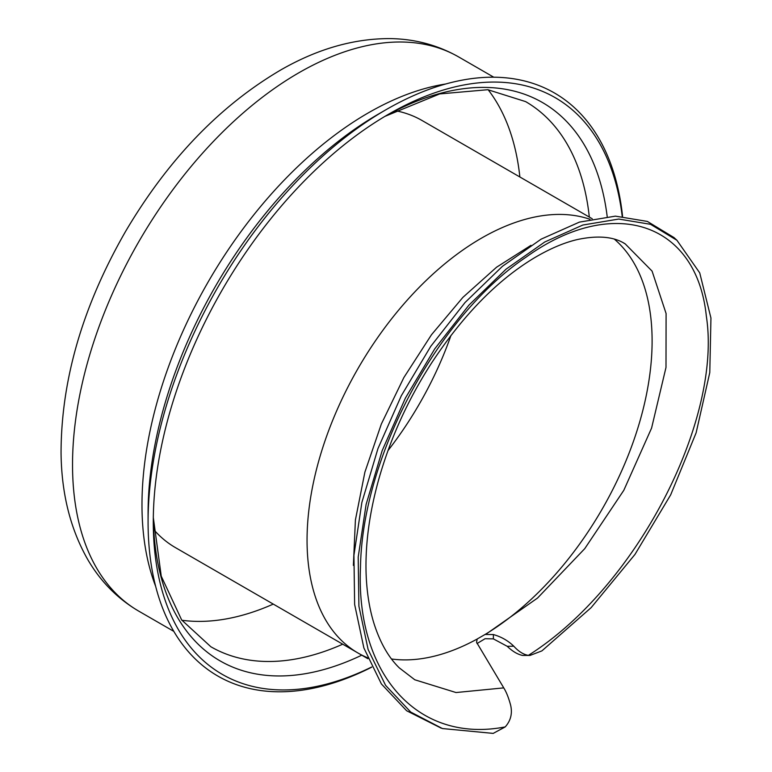 <?xml version="1.0" encoding="UTF-8"?>
<svg xmlns="http://www.w3.org/2000/svg" width="772" height="772" viewBox="0 0 772 772"><rect width="100%" height="100%" fill="white"/><g stroke="black" fill="none" stroke-linecap="round" stroke-linejoin="round"><path stroke-width="1.16" d="M414.718 679.746L456.04 692.542L503.72 687.881C506.22 691.722 508.497 697.396 510.562 704.904C512.589 713.299 510.803 720.643 505.206 726.915L493.192 733.4L442.414 728.546L410.733 712.073L385.595 685.372L368.119 649.522L358.903 606.136L358.198 557.114L366.092 504.512L382.13 450.732L405.397 398.091L434.742 348.847L468.893 305.172L506.152 269.09L544.733 242.003L582.85 225.028L618.729 219.055L650.564 224.314L676.938 240.295L699.731 272.883L710.944 318.045L709.786 372.548L696.122 432.822L670.685 494.842L634.96 554.441L591.14 607.641L541.905 650.883L530.026 655.428L528.386 655.36C523.426 654.54 518.572 651.491 513.814 646.222L507.185 646.28C512.434 651.336 517.568 654.386 522.567 655.428L530.026 655.428M503.74 687.852L476.546 642.265L477.212 638.984L485.077 634.468A241.395 139.365 120 0 0 636.099 433.555A241.395 139.365 120 0 0 614.551 239.31M507.175 646.28L493.376 638.878L485.077 638.714L477.028 643.549M673.821 237.467L647.351 221.419L615.409 216.141L579.405 222.114L541.143 239.146L502.427 266.321L465.043 302.518L430.766 346.329L401.315 395.737L377.971 448.542L361.865 502.495L353.933 555.28L354.637 604.457L363.882 647.988L381.397 683.953L406.622 710.742L441.208 728.15M485.077 634.459L493.376 634.555C501.24 636.765 508.053 640.654 513.805 646.222M589.953 219.277A246.596 142.376 120 0 0 405.657 301.92A246.596 142.376 120 0 0 307.053 540.197A246.596 142.376 120 0 0 358.025 653.035A246.596 142.376 120 0 0 358.121 653.083A246.596 142.376 120 0 0 367.482 657.725M622.203 216.295A332.954 192.238 120 0 0 388.712 114.15A332.954 192.238 120 0 0 153.281 521.93A332.954 192.238 120 0 0 371.622 667.018M391.51 658.979A241.395 139.365 120 0 0 476.642 639.312M622.57 216.324A336.64 194.361 120 0 0 386.116 109.643A336.64 194.361 120 0 0 148.079 521.93A336.64 194.361 120 0 0 371.699 667.182M148.079 521.93L148.079 513.284A326.045 188.243 120 0 1 378.627 113.966L386.116 109.643M528.386 655.351C637.701 586.411 722.303 418.878 706.332 316.124C696.682 222.365 613.122 194.486 526.147 257.095C438.969 315.381 362.058 455.47 360.476 567.709C355.815 674.583 417.999 743.89 505.216 726.906M530.962 245.342L496.55 267.228L462.882 297.384L431.5 334.72L403.881 377.518L381.349 424.002L364.886 472.165L355.409 519.961L353.383 565.384M493.376 634.555L493.376 638.878M592.249 218.765L422.072 120.519A246.596 142.376 120 0 0 395.582 110.724M153.744 529.592A246.596 142.376 120 0 0 175.476 547.637L358.121 653.083M181.864 620.254A314.754 181.719 120 0 0 273.269 604.1M519.865 176.981A314.754 181.719 120 0 0 488.155 89.745M589.316 217.077A314.754 181.719 120 0 0 525.597 101.595L487.817 89.706L439.683 93.923L384.91 116.379M153.31 517.52L161.251 576.182L181.671 619.984L210.852 646.753A314.754 181.719 120 0 0 342.72 644.195M607.188 216.536A322.368 186.12 120 0 0 384.938 116.36M153.31 517.558A322.368 186.12 120 0 0 361.759 655.177M387.969 450.626A241.395 139.365 120 0 0 450.983 335.405M138.796 611.163C117.788 598.84 100.9 581.856 88.124 560.192C70.493 529.544 61.471 493.752 61.056 452.817C61.191 379.805 82.71 305.982 125.614 231.349C168.103 159.476 219.962 105.6 281.201 69.712C317.678 48.839 354.001 38.475 390.188 38.6C414.989 38.967 437.84 45.104 458.751 56.993A319.955 184.73 120 0 0 212.194 142.704A319.955 184.73 120 0 0 72.529 464.696A319.955 184.73 120 0 0 138.796 611.163L173.806 631.371M445.637 84.003A319.955 184.73 120 0 0 141.98 504.791A319.955 184.73 120 0 0 155.635 586.295M485.781 634.314L537.505 598.078L584.751 548.651L623.815 490.297L651.587 428.074L665.995 367.433L666.091 313.538L652.079 271.117L625.195 243.875C613.933 236.637 598.03 235.19 577.485 239.523C563.878 242.669 549.182 248.97 533.394 258.437C496.579 280.863 462.573 315.825 431.374 363.322C407.732 400.041 390.14 438.921 378.579 479.962C369.373 513.206 365.214 544.347 366.092 573.393C366.758 592.047 369.402 608.79 374.034 623.631C380.152 642.738 388.577 657.503 399.317 667.905L414.853 679.823M367.887 658.719L358.025 653.025M458.751 56.993L493.762 77.2M625.349 243.991L623.795 243.093M673.831 237.438L676.947 240.275"/></g></svg>
